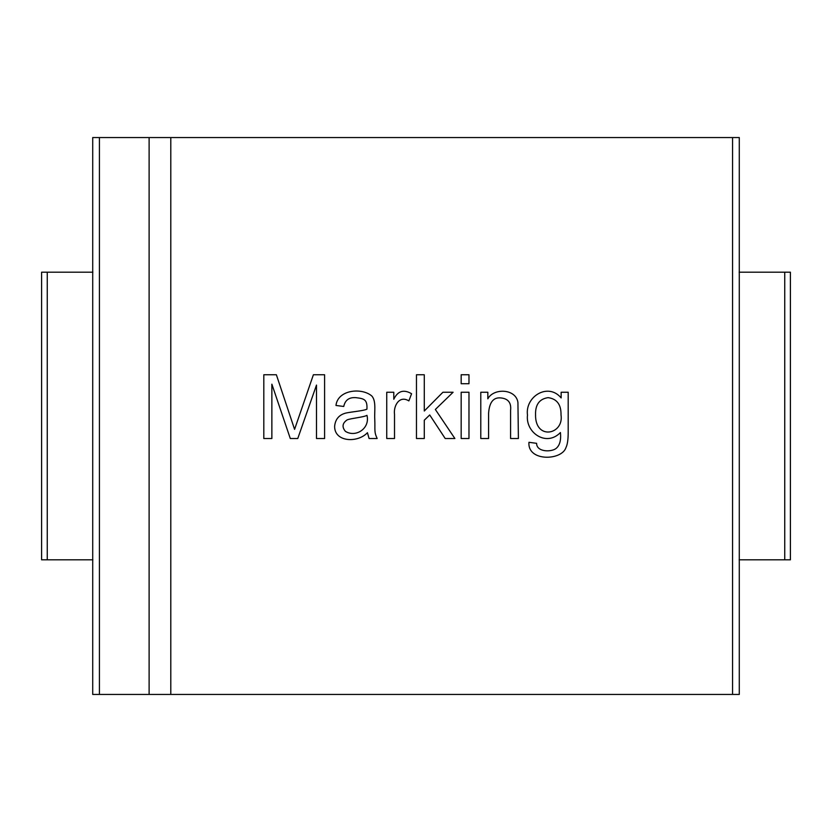<?xml version="1.0" encoding="UTF-8"?>
<svg xmlns="http://www.w3.org/2000/svg" width="832" height="832" viewBox="0 0 832 832"><rect width="100%" height="100%" fill="white"/><g stroke="black" fill="none" stroke-linecap="round" stroke-linejoin="round"><path stroke-width="1.25" d="M487.833 398.83C493.584 387.795 516.006 388.586 517.93 402.48L518.398 438.526L510.588 438.526L510.588 410.332C511.42 402.792 508.196 398.663 500.906 397.935C493.459 397.124 489.362 402.22 488.592 413.223L488.592 438.526L480.782 438.526L480.782 392.246L487.833 392.246L487.833 398.83M468.978 392.246L468.978 438.526L461.167 438.526L461.167 392.246L468.978 392.246M468.978 374.754L468.978 383.718L461.167 383.718L461.167 374.754L468.978 374.754M424.278 420.222L424.278 438.526L416.468 438.526L416.468 374.754L424.278 374.754L424.278 411.008L442.915 392.246L453.107 392.246L435.354 409.479L454.886 438.526L445.203 438.526L429.718 414.96L424.278 420.222M408.866 400.91C399.412 394.961 393.338 405.891 394.514 414.326L394.514 438.526L386.745 438.526L386.745 392.246L393.796 392.246L393.796 399.256C397.769 390.946 403.697 389.106 411.58 393.734L408.866 400.91M367.432 432.702C357.854 443.082 334.495 442.322 334.62 426.338C335.317 419.214 339.082 414.783 345.914 413.046C351.104 411.882 363.667 410.821 366.922 409.188C367.484 399.194 363.906 398.653 355.805 397.644C349.118 397.176 345.103 400.119 343.741 406.474L335.972 405.454C337.792 389.605 362.034 387.327 371.935 396.115C376.418 401.409 374.244 411.663 374.774 419.162C375.211 430.539 373.963 431.486 377.156 438.526L369.086 438.526L367.432 432.702C357.854 443.082 334.495 442.322 334.62 426.338C335.317 419.214 339.082 414.783 345.914 413.046C351.104 411.882 363.667 410.821 366.922 409.188M345.405 431.35C355.867 437.913 370.271 428.314 366.964 415.345C363.813 417.196 351.79 418.174 347.225 419.838C342.368 423.093 341.754 426.93 345.405 431.35C341.754 426.93 342.368 423.093 347.225 419.838C351.79 418.174 363.813 417.196 366.964 415.345M276.37 374.754L294.58 429.354L313.394 374.754L324.594 374.754L324.594 438.526L316.493 438.526L316.493 385.07L297.762 438.526L290.295 438.526L271.866 384.176L271.866 438.526L263.806 438.526L263.806 374.754L276.37 374.754M149.115 694.439L170.799 694.439L170.799 137.561L149.115 137.561L149.115 694.439L92.716 694.439L92.716 137.561L99.414 137.561L99.414 694.439M732.566 694.439L739.284 694.439L739.284 137.561L732.566 137.561L732.566 694.439L170.799 694.439M92.862 272.178L41.6 272.178L41.6 559.822L47.258 559.822L47.258 272.178M92.862 559.822L47.258 559.822M739.138 559.822L790.4 559.822L790.4 272.178L739.138 272.178M732.566 137.561L170.799 137.561M149.115 137.561L99.414 137.561M561.153 392.246L568.194 392.246L568.194 432.234C568.204 439.41 567.466 444.506 565.989 447.522C561.902 460.72 527.29 461.833 528.965 442.302L536.609 443.321C536.567 451.942 550.67 452.275 555.797 448.666C559.686 445.723 561.226 440.346 560.425 432.536C546.198 447.273 525.346 432.442 527.478 415.126C524.93 396.521 548.163 382.21 561.153 397.935L561.153 392.246M535.548 414.575C534.997 440.69 564.148 434.751 561.018 414.835C561.205 404.581 556.899 398.85 548.111 397.644C539.479 398.902 535.298 404.55 535.548 414.575M536.609 443.321C536.567 451.942 550.67 452.275 555.797 448.666C559.686 445.723 561.226 440.346 560.425 432.536C546.198 447.273 525.346 432.442 527.478 415.126C524.93 396.521 548.163 382.21 561.153 397.935M784.742 559.822L784.742 272.178"/></g></svg>
